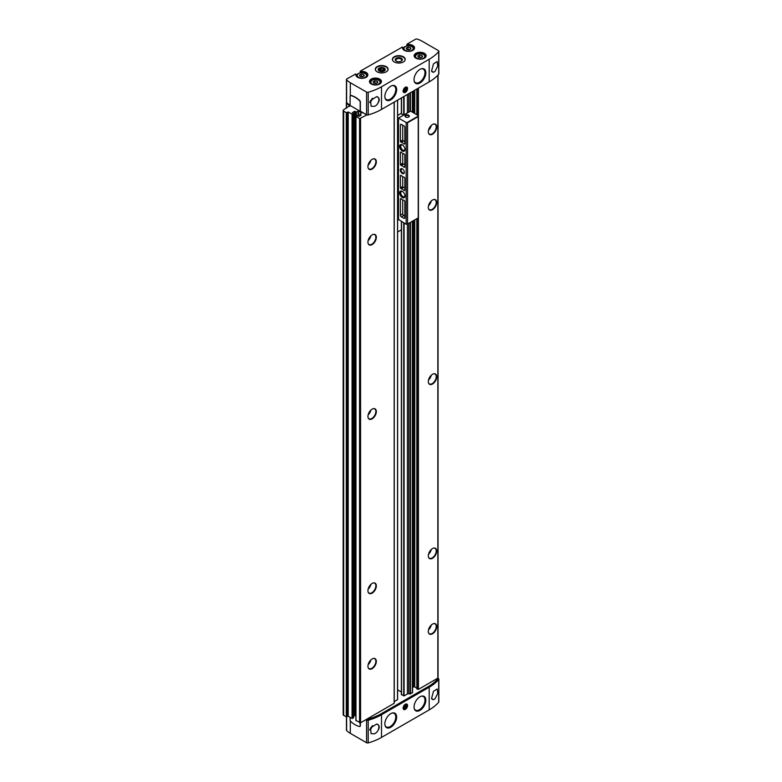 <?xml version="1.0" encoding="UTF-8"?>
<svg xmlns="http://www.w3.org/2000/svg" width="782" height="782" viewBox="0 0 782 782"><rect width="100%" height="100%" fill="white"/><g stroke="black" fill="none" stroke-linecap="round" stroke-linejoin="round"><path stroke-width="1.17" d="M355.536 74.104L346.866 78.884A1.427 0.821 0 0 0 346.455 79.461A1.427 0.821 0 0 0 346.622 79.852A21.349 12.326 0 0 0 350.307 82.706L366.572 92.1A1.427 0.821 0 0 0 368.205 92.256A49.804 28.758 0 0 0 381.499 86.773L429.191 59.237A49.804 28.758 0 0 0 438.692 51.563A1.427 0.821 0 0 0 438.839 51.201A1.427 0.821 0 0 0 438.419 50.625L422.143 41.231A21.349 12.326 0 0 0 417.207 39.1A1.427 0.821 0 0 0 415.525 39.247L407.051 44.134L406.855 45.933M402.222 47.155L360.365 71.084L360.17 72.892M346.455 716.899L346.455 730.105A1.427 0.821 0 0 0 346.622 730.496A21.349 12.326 0 0 0 350.307 733.35L366.572 742.744A1.427 0.821 0 0 0 368.205 742.9A49.804 28.758 0 0 0 381.499 737.416L429.191 709.88A49.804 28.758 0 0 0 438.692 702.207A1.427 0.821 0 0 0 438.839 701.845L438.839 679.187A1.427 0.821 0 0 0 438.419 678.61L437.744 678.219M402.955 48.679L402.652 47.399A5.973 3.451 0 0 0 408.272 51.358A5.973 3.451 0 0 0 414.528 47.741A5.973 3.451 0 0 0 407.686 44.496L406.855 44.476M407.588 45.806L407.588 44.906A5.689 3.284 0 0 1 414.255 48.142A5.689 3.284 0 0 1 412.691 50.41M404.441 50.41A5.689 3.284 0 0 1 402.877 48.142A5.689 3.284 0 0 1 402.955 47.575L402.026 47.037M356.269 75.629L355.966 74.358A5.973 3.451 0 0 0 361.577 78.308A5.973 3.451 0 0 0 367.843 74.691A5.973 3.451 0 0 0 361.001 71.445L360.17 71.436M360.893 72.765L360.893 71.856A5.689 3.284 0 0 1 367.569 75.092A5.689 3.284 0 0 1 365.996 77.359M357.755 77.359A5.689 3.284 0 0 1 356.181 75.092A5.689 3.284 0 0 1 356.269 74.525L355.341 73.987M394.275 61.964A6.403 3.695 0 0 0 401.254 62.765A6.403 3.695 0 0 0 405.203 59.354A6.403 3.695 0 0 0 398.8 55.659A6.403 3.695 0 0 0 392.398 59.354A6.403 3.695 0 0 0 394.275 61.964M377.168 71.836A6.403 3.695 0 0 0 384.148 72.638A6.403 3.695 0 0 0 388.107 69.227A6.403 3.695 0 0 0 381.694 65.532A6.403 3.695 0 0 0 375.292 69.227A6.403 3.695 0 0 0 377.168 71.836M346.514 102.364A1.427 0.821 0 0 0 346.348 102.755A1.427 0.821 0 0 0 346.524 103.146A21.349 12.326 0 0 0 349.73 105.717L343.66 109.773A1.711 0.987 0 0 0 343.161 110.477A1.711 0.987 0 0 0 343.66 111.171L346.279 112.676L348.195 112.041L352.467 114.28L353.66 113.527L352.389 112.647L354.578 111.318L356.494 111.953L358.508 111.024L361.626 112.823L359.935 114.104L361.118 115.091L359.006 116.313L357.1 115.668L355.908 116.43L359.564 118.61L366.963 114.915A1.427 0.821 0 0 0 368.205 114.915A49.804 28.758 0 0 0 381.499 109.431L429.191 81.895A49.804 28.758 0 0 0 438.692 74.222A1.427 0.821 0 0 0 438.839 73.86L438.839 51.201M433.492 63.831L431.566 71.094L433.492 72.218L434.958 71.504L437.773 66.02L437.158 61.563L433.492 63.831M429.191 709.88L429.191 687.222A49.804 28.758 0 0 0 438.692 679.548A1.427 0.821 0 0 0 438.839 679.187M433.492 691.239L437.158 688.971L437.773 693.419L434.958 698.913L433.492 699.626L431.566 698.502L433.492 691.239M366.572 742.744L366.572 720.085A1.427 0.821 0 0 0 368.205 720.242A49.804 28.758 0 0 0 381.499 714.758L429.191 687.222M376.592 732.47L374.578 733.77L371.098 733.682L370.551 727.856L376.592 724.083C380.091 725.227 380.091 728.022 376.592 732.47A5.689 3.284 -60 0 0 377.706 724.357A5.689 3.284 -60 0 0 376.592 724.083M376.592 105.062C380.091 100.624 380.091 97.828 376.592 96.685L370.551 100.448L371.098 106.274L374.578 106.362L376.592 105.062A5.689 3.284 -60 0 0 377.706 96.948A5.689 3.284 -60 0 0 376.592 96.685M355.986 720.486L360.57 722.773L366.963 719.088A1.427 0.821 0 0 0 368.205 719.078A49.804 28.758 0 0 0 381.499 713.595L428.184 686.645A49.804 28.758 0 0 0 437.685 678.971A1.427 0.821 0 0 0 437.832 678.61A1.427 0.821 0 0 0 437.685 678.248L437.842 677.583M416.914 688.737L418.429 689.372L437.685 678.248M414.753 219.889L414.753 686.958L416.835 688.16M414.753 686.958A0.85 0.489 0 0 0 413.541 686.958L412.554 687.534M408.791 223.339L408.791 693.771L410.491 693.957L412.388 692.393M408.791 693.771A1.427 0.821 0 0 0 407.412 693.986L404.089 695.912L401.498 694.494M397.627 689.851L401.371 692.021M397.539 699.685L397.559 100.155L397.539 699.685L394.245 701.591M366.963 719.088L394.245 703.262L394.236 102.071L394.245 703.262M428.184 82.472A49.804 28.758 0 0 0 428.204 82.462L381.499 109.431A49.804 28.758 0 0 1 368.205 114.915L368.205 114.915A1.427 0.821 0 0 1 366.572 114.759A1.427 0.821 0 0 0 366.963 114.915M354.979 111.318L354.979 715.481L355.908 716.019M354.979 715.481L353.66 716.019M348.195 112.041L348.195 716.214L352.066 718.453L353.572 717.573M348.195 716.214L346.279 716.85L343.66 715.344A1.711 0.987 0 0 1 343.161 714.64L343.161 110.477M360.17 111.288L360.17 102.09A1.427 0.821 -120 0 0 359.446 100.555A21.349 12.326 -120 0 0 350.825 95.58A1.427 0.821 -120 0 0 350.395 95.629A1.427 0.821 -120 0 0 350.101 96.284L350.101 105.472L360.17 111.288L366.572 114.759L360.365 111.171L360.365 101.973A1.427 0.821 60 0 0 359.652 100.448A21.349 12.326 60 0 0 351.02 95.463A1.427 0.821 60 0 0 350.6 95.512A1.427 0.821 60 0 0 350.502 95.58M372.144 593.137A5.943 3.431 -60 0 1 368.214 592.287A5.943 3.431 -60 0 1 369.172 586.578A5.943 3.431 -60 0 1 373.64 582.893A5.943 3.431 -60 0 1 376.269 586.783A5.943 3.431 -60 0 1 372.144 593.137M372.144 418.859A5.943 3.431 -60 0 1 368.214 418.008A5.943 3.431 -60 0 1 369.172 412.3A5.943 3.431 -60 0 1 373.64 408.615A5.943 3.431 -60 0 1 376.269 412.505A5.943 3.431 -60 0 1 372.144 418.859M372.144 244.58A5.943 3.431 -60 0 1 368.214 243.73A5.943 3.431 -60 0 1 369.172 238.011A5.943 3.431 -60 0 1 373.64 234.336A5.943 3.431 -60 0 1 376.269 238.227A5.943 3.431 -60 0 1 372.144 244.58M372.144 668.659A5.943 3.431 -60 0 1 368.214 667.808A5.943 3.431 -60 0 1 369.172 662.1A5.943 3.431 -60 0 1 373.64 658.415A5.943 3.431 -60 0 1 376.269 662.305A5.943 3.431 -60 0 1 372.144 668.659M372.144 169.059A5.943 3.431 -60 0 1 368.214 168.208A5.943 3.431 -60 0 1 369.172 162.5A5.943 3.431 -60 0 1 373.64 158.814A5.943 3.431 -60 0 1 376.269 162.705A5.943 3.431 -60 0 1 372.144 169.059M432.514 134.201A5.943 3.431 -60 0 1 428.585 133.351A5.943 3.431 -60 0 1 429.543 127.642A5.943 3.431 -60 0 1 434.01 123.957A5.943 3.431 -60 0 1 436.639 127.847A5.943 3.431 -60 0 1 432.514 134.201M432.514 558.28A5.943 3.431 -60 0 1 428.585 557.429A5.943 3.431 -60 0 1 429.543 551.721A5.943 3.431 -60 0 1 434.01 548.035A5.943 3.431 -60 0 1 436.639 551.926A5.943 3.431 -60 0 1 432.514 558.28M432.514 384.001A5.943 3.431 -60 0 1 428.585 383.151A5.943 3.431 -60 0 1 429.543 377.442A5.943 3.431 -60 0 1 434.01 373.757A5.943 3.431 -60 0 1 436.639 377.647A5.943 3.431 -60 0 1 432.514 384.001M432.514 209.723A5.943 3.431 -60 0 1 428.585 208.872A5.943 3.431 -60 0 1 429.543 203.164A5.943 3.431 -60 0 1 434.01 199.478A5.943 3.431 -60 0 1 436.639 203.369A5.943 3.431 -60 0 1 432.514 209.723M432.514 633.801A5.943 3.431 -60 0 1 428.585 632.951A5.943 3.431 -60 0 1 429.543 627.242A5.943 3.431 -60 0 1 434.01 623.557A5.943 3.431 -60 0 1 436.639 627.447A5.943 3.431 -60 0 1 432.514 633.801M346.455 79.461L346.455 102.119A1.427 0.821 0 0 0 346.622 102.51A21.349 12.326 0 0 0 350.101 105.247M405.34 92.403A3.128 1.808 -60 0 1 403.131 91.132A3.128 1.808 -60 0 1 405.34 87.291A3.128 1.808 -60 0 1 407.559 88.571A3.128 1.808 -60 0 1 405.34 92.403M419.934 83A8.328 4.809 -60 0 1 414.411 81.758A8.328 4.809 -60 0 1 415.77 73.791A8.328 4.809 -60 0 1 421.987 68.64A8.328 4.809 -60 0 1 425.731 74.055A8.328 4.809 -60 0 1 419.934 83M390.756 99.842A8.328 4.809 -60 0 1 385.233 98.6A8.328 4.809 -60 0 1 386.591 90.644A8.328 4.809 -60 0 1 392.808 85.482A8.328 4.809 -60 0 1 396.552 90.898A8.328 4.809 -60 0 1 390.756 99.842M366.406 719.411L366.572 719.508A1.427 0.821 0 0 0 368.205 719.665A49.804 28.758 0 0 0 381.499 714.181L428.184 687.222A49.804 28.758 0 0 0 437.685 679.548A1.427 0.821 0 0 0 437.832 679.187A1.427 0.821 0 0 0 437.734 678.903M366.572 720.085L365.898 719.694M359.964 726.4A1.427 0.821 -120 0 0 360.072 726.351A1.427 0.821 -120 0 0 360.365 725.696L360.365 722.861M350.101 717.319L350.101 720.007A1.427 0.821 -120 0 0 350.825 721.532A21.349 12.326 -120 0 0 359.446 726.517A1.427 0.821 -120 0 0 359.867 726.468A1.427 0.821 -120 0 0 360.17 725.813L360.17 722.891M405.34 709.352A3.128 1.808 -60 0 1 403.131 708.081A3.128 1.808 -60 0 1 405.34 704.24A3.128 1.808 -60 0 1 407.559 705.52A3.128 1.808 -60 0 1 405.34 709.352M390.756 727.25A8.328 4.809 -60 0 1 385.233 726.009A8.328 4.809 -60 0 1 386.591 718.052A8.328 4.809 -60 0 1 392.808 712.891A8.328 4.809 -60 0 1 396.552 718.306A8.328 4.809 -60 0 1 390.756 727.25M419.934 710.408A8.328 4.809 -60 0 1 414.411 709.166A8.328 4.809 -60 0 1 415.77 701.2A8.328 4.809 -60 0 1 421.987 696.048A8.328 4.809 -60 0 1 425.731 701.464A8.328 4.809 -60 0 1 419.934 710.408M373.454 158.844A5.689 3.284 -60 0 1 374.686 159.108A5.689 3.284 -60 0 1 375.555 163.663A5.689 3.284 -60 0 1 371.841 168.687A5.689 3.284 -60 0 1 368.996 168.961A5.689 3.284 -60 0 1 368.146 168.032M433.824 623.596A5.689 3.284 -60 0 1 435.056 623.85A5.689 3.284 -60 0 1 435.926 628.415A5.689 3.284 -60 0 1 432.211 633.43A5.689 3.284 -60 0 1 429.367 633.713A5.689 3.284 -60 0 1 428.526 632.775M433.824 199.508A5.689 3.284 -60 0 1 435.056 199.772A5.689 3.284 -60 0 1 435.926 204.337A5.689 3.284 -60 0 1 432.211 209.351A5.689 3.284 -60 0 1 429.367 209.635A5.689 3.284 -60 0 1 428.526 208.696M433.824 373.796A5.689 3.284 -60 0 1 435.056 374.05A5.689 3.284 -60 0 1 435.926 378.615A5.689 3.284 -60 0 1 432.211 383.63A5.689 3.284 -60 0 1 429.367 383.913A5.689 3.284 -60 0 1 428.526 382.975M433.824 548.074A5.689 3.284 -60 0 1 435.056 548.329A5.689 3.284 -60 0 1 435.926 552.894A5.689 3.284 -60 0 1 432.211 557.908A5.689 3.284 -60 0 1 429.367 558.192A5.689 3.284 -60 0 1 428.526 557.253M433.824 123.986A5.689 3.284 -60 0 1 435.056 124.25A5.689 3.284 -60 0 1 435.926 128.815A5.689 3.284 -60 0 1 432.211 133.83A5.689 3.284 -60 0 1 429.367 134.113A5.689 3.284 -60 0 1 428.526 133.175M373.454 658.444A5.689 3.284 -60 0 1 374.686 658.708A5.689 3.284 -60 0 1 375.555 663.273A5.689 3.284 -60 0 1 371.841 668.287A5.689 3.284 -60 0 1 368.996 668.571A5.689 3.284 -60 0 1 368.146 667.633M373.454 234.365A5.689 3.284 -60 0 1 374.686 234.629A5.689 3.284 -60 0 1 375.555 239.184A5.689 3.284 -60 0 1 371.841 244.199A5.689 3.284 -60 0 1 368.996 244.483A5.689 3.284 -60 0 1 368.146 243.544M373.454 408.644A5.689 3.284 -60 0 1 374.686 408.908A5.689 3.284 -60 0 1 375.555 413.463A5.689 3.284 -60 0 1 371.841 418.487A5.689 3.284 -60 0 1 368.996 418.761A5.689 3.284 -60 0 1 368.146 417.832M373.454 582.922A5.689 3.284 -60 0 1 374.686 583.186A5.689 3.284 -60 0 1 375.555 587.751A5.689 3.284 -60 0 1 371.841 592.766A5.689 3.284 -60 0 1 368.996 593.049A5.689 3.284 -60 0 1 368.146 592.111M433.492 699.626A5.689 3.284 -60 0 1 432.378 699.352A5.689 3.284 -60 0 1 431.527 698.385M433.492 72.218A5.689 3.284 -60 0 1 432.378 71.954A5.689 3.284 -60 0 1 431.527 70.986M379.182 71.025A3.558 2.053 0 0 0 384.216 71.025A3.558 2.053 0 0 0 385.252 69.569A3.558 2.053 0 0 0 381.694 67.506A3.558 2.053 0 0 0 378.136 69.559A3.558 2.053 0 0 0 379.182 71.025L379.182 71.025M401.078 61.279A2.942 1.701 0 0 0 401.743 60.204A2.942 1.701 0 0 0 398.8 58.503A2.942 1.701 0 0 0 395.858 60.204A2.942 1.701 0 0 0 396.523 61.279M396.288 61.152A3.558 2.053 0 0 0 401.322 61.152A3.558 2.053 0 0 0 401.322 58.249A3.558 2.053 0 0 0 396.288 58.249A3.558 2.053 0 0 0 396.288 61.152L396.288 61.152M362.516 76.822L360.131 76.45L359.495 75.072L361.235 74.065L363.62 74.437L364.256 75.815L362.516 76.822M409.201 49.862L406.826 49.491L406.181 48.122L407.93 47.116L410.306 47.477L410.941 48.855L409.201 49.862M420.775 57.702L418.39 57.34L417.754 55.962L419.494 54.955L421.879 55.327L422.515 56.695L420.775 57.702M376.093 83.498L373.718 83.127L373.082 81.758L374.822 80.751L377.207 81.113L377.843 82.491L376.093 83.498M363.62 76.177L363.62 74.437M362.985 76.548L361.235 76.274L361.235 74.065M377.207 82.863L377.207 81.113M376.572 83.224L374.822 82.96L374.822 80.751M421.879 57.066L421.879 55.327M421.244 57.438L419.494 57.164L419.494 54.955M410.306 49.227L410.306 47.477M409.67 49.589L407.93 49.325L407.93 47.116M391.978 85.688A7.83 4.516 -60 0 1 394.167 85.981A7.83 4.516 -60 0 1 395.36 92.247A7.83 4.516 -60 0 1 390.247 99.148A7.83 4.516 -60 0 1 386.337 99.529L386.24 99.47A7.83 4.516 -60 0 1 385.106 98.239M392.427 85.561A7.83 4.516 -60 0 1 394.06 85.922L394.167 85.981M421.156 696.244A7.83 4.516 -60 0 1 423.345 696.537A7.83 4.516 -60 0 1 424.548 702.813A7.83 4.516 -60 0 1 419.435 709.704A7.83 4.516 -60 0 1 415.516 710.095L415.418 710.036A7.83 4.516 -60 0 1 414.284 708.805M421.615 696.117A7.83 4.516 -60 0 1 423.248 696.479L423.345 696.537M391.978 713.096A7.83 4.516 -60 0 1 394.167 713.38A7.83 4.516 -60 0 1 395.36 719.655A7.83 4.516 -60 0 1 390.247 726.556A7.83 4.516 -60 0 1 386.337 726.937L386.24 726.879A7.83 4.516 -60 0 1 385.106 725.647M392.427 712.969A7.83 4.516 -60 0 1 394.06 713.331L394.167 713.38M421.156 68.836A7.83 4.516 -60 0 1 423.345 69.129A7.83 4.516 -60 0 1 424.548 75.404A7.83 4.516 -60 0 1 419.435 82.296A7.83 4.516 -60 0 1 415.516 82.687L415.418 82.628A7.83 4.516 -60 0 1 414.284 81.396M421.615 68.708A7.83 4.516 -60 0 1 423.248 69.07L423.345 69.129M405.037 91.611A2.542 1.466 -60 0 1 404.929 91.68A2.542 1.466 -60 0 1 403.141 90.868M405.125 87.437A2.542 1.466 -60 0 1 406.718 88.571A2.542 1.466 -60 0 1 406.718 88.698M404.929 91.68L405.144 91.562A2.238 1.29 -60 0 1 403.561 90.644A2.238 1.29 -60 0 1 405.144 87.907A2.238 1.29 -60 0 1 406.718 88.825A2.238 1.29 -60 0 1 405.144 91.562L404.929 91.68M405.144 91.074L406.151 88.483L405.144 88.395L404.138 89.647L404.138 90.986L405.144 91.074L404.138 90.497M404.675 88.972L406.151 89.822M405.037 708.56A2.542 1.466 -60 0 1 404.929 708.629A2.542 1.466 -60 0 1 403.141 707.818M405.125 704.387A2.542 1.466 -60 0 1 406.718 705.52A2.542 1.466 -60 0 1 406.718 705.657M404.929 708.629L405.144 708.512A2.238 1.29 -60 0 1 403.561 707.593A2.238 1.29 -60 0 1 405.144 704.856A2.238 1.29 -60 0 1 406.718 705.775A2.238 1.29 -60 0 1 405.144 708.512L404.929 708.629M405.144 708.023L406.151 705.432L405.144 705.344L404.138 706.596L404.138 707.935L405.144 708.023L404.138 707.446M404.675 705.921L406.151 706.772M406.151 122.5L407.559 122.735L418.223 116.577L418.223 115.531L410.579 111.112L398.497 118.082L406.151 122.5L406.151 224.278L398.497 219.4M400.892 198.472L400.394 198.765L401.068 198.608A6.403 3.695 -120 0 0 404.167 200.397L404.841 201.326L404.841 217.709L403.835 218.295A1.427 0.821 -120 0 0 404.548 218.364A1.427 0.821 -120 0 0 404.841 217.709M400.394 198.765L400.394 215.148A1.427 0.821 -120 0 0 401.401 216.888L403.835 218.295M402.329 197.494A3.773 2.18 -120 0 0 404.988 195.93A3.773 2.18 -120 0 0 402.349 191.355A3.773 2.18 -120 0 0 399.661 192.861A3.773 2.18 -120 0 0 402.329 197.494M402.329 151.024A3.773 2.18 -120 0 0 404.988 149.46A3.773 2.18 -120 0 0 402.349 144.875A3.773 2.18 -120 0 0 399.661 146.39A3.773 2.18 -120 0 0 402.329 151.024M402.329 173.506A2.845 1.642 -120 0 0 404.333 172.343A2.845 1.642 -120 0 0 402.329 168.853A2.845 1.642 -120 0 0 400.316 170.017A2.845 1.642 -120 0 0 402.329 173.506M403.835 125.814L401.401 124.406A1.427 0.821 -120 0 0 400.687 124.338A1.427 0.821 -120 0 0 400.394 124.983L400.394 141.366L401.068 142.304A6.403 3.695 -120 0 1 404.167 144.093L404.841 143.937L404.841 127.554A1.427 0.821 -120 0 0 403.835 125.814M404.841 178.091L404.167 177.152A6.403 3.695 -120 0 1 401.068 175.364L400.394 175.52L400.394 187.846L401.068 188.775A6.403 3.695 -120 0 1 404.167 190.564L404.841 190.407L404.841 178.091M401.068 152.128A6.403 3.695 -120 0 0 404.167 153.917L404.841 154.856L404.841 167.172L404.167 167.328A6.403 3.695 -120 0 0 401.068 165.54L400.394 164.601L400.394 152.285L401.068 152.128M403.629 115.12L400.922 113.556L397.627 115.453M397.627 117.691L398.497 118.082L398.419 219.586M398.419 211.795L397.627 211.345M407.559 122.735L407.559 224.043L406.151 224.278M407.559 224.043L418.223 217.885L418.223 116.577M397.627 231.99L401.528 229.732M408.663 115.237A2.131 1.232 180 0 1 408.663 116.977A2.131 1.232 180 0 1 405.643 116.977A2.131 1.232 180 0 1 405.643 115.237A2.131 1.232 180 0 1 408.663 115.237M407.158 122.5L418.223 116.107M402.525 168.98A2.307 1.329 -120 0 0 401.557 168.961A2.307 1.329 -120 0 0 401.195 170.808A2.307 1.329 -120 0 0 402.71 172.842A2.307 1.329 -120 0 0 403.864 172.959A2.307 1.329 -120 0 0 404.323 172.108M402.632 145.061A2.991 1.72 -120 0 0 401.381 145.041A2.991 1.72 -120 0 0 400.922 147.436A2.991 1.72 -120 0 0 402.877 150.066A2.991 1.72 -120 0 0 404.372 150.212A2.991 1.72 -120 0 0 404.978 149.118M402.632 191.541A2.991 1.72 -120 0 0 401.381 191.512A2.991 1.72 -120 0 0 400.922 193.907A2.991 1.72 -120 0 0 402.877 196.536A2.991 1.72 -120 0 0 404.372 196.693A2.991 1.72 -120 0 0 404.978 195.588M405.799 117.056A1.75 1.007 180 0 1 405.408 116.42A1.75 1.007 180 0 1 406.484 115.492A1.75 1.007 180 0 1 408.39 115.707A1.75 1.007 180 0 1 408.908 116.42A1.75 1.007 180 0 1 408.517 117.056M402.71 199.869L402.71 213.809A1.427 0.821 -120 0 0 403.717 215.549L404.841 216.203M402.71 125.159L402.71 140.037L403.385 140.965L401.068 142.304M404.841 141.493A6.403 3.695 -120 0 0 403.385 140.965M402.71 176.624L402.71 186.507L403.385 187.445L401.068 188.775M404.841 187.973A6.403 3.695 -120 0 0 403.385 187.445M404.841 164.738A6.403 3.695 -120 0 0 403.385 164.21L401.068 165.54M402.71 153.389L402.71 163.272L403.385 164.21M386.337 726.937A7.83 4.516 -60 0 1 384.988 725.188M386.337 99.529A7.83 4.516 -60 0 1 384.988 97.779M415.516 710.095A7.83 4.516 -60 0 1 414.177 708.345M415.516 82.687A7.83 4.516 -60 0 1 414.177 80.937M383.679 69.53A2.053 1.183 0 0 0 383.151 68.386A2.053 1.183 0 0 0 381.166 68.083A2.053 1.183 0 0 0 379.71 68.924A2.053 1.183 0 0 0 380.248 70.067A2.053 1.183 0 0 0 382.232 70.37A2.053 1.183 0 0 0 383.679 69.53L383.151 68.386L381.166 68.083L379.71 68.924L380.248 70.067L382.232 70.37L383.679 69.53M378.136 69.578L378.136 69.559A3.558 2.053 0 0 0 380.335 71.455A3.558 2.053 0 0 0 384.216 71.006A3.558 2.053 0 0 0 385.252 69.559L385.252 69.578M383.718 70.39A2.864 1.652 0 0 0 382.437 67.633A2.864 1.652 0 0 0 378.938 69.657A2.864 1.652 0 0 0 383.718 70.39M381.166 70.321L381.166 68.083M383.151 69.96L383.151 68.386M407.686 44.496L407.051 44.134M361.001 71.445L360.365 71.084M415.907 58.191A5.973 3.451 0 0 0 425.907 56.646A5.973 3.451 0 0 0 418.585 52.414A5.973 3.451 0 0 0 415.907 58.191M371.235 83.987A5.973 3.451 0 0 0 381.235 82.433A5.973 3.451 0 0 0 373.913 78.21A5.973 3.451 0 0 0 371.235 83.987M429.191 59.237L429.191 81.895M438.692 51.563L438.692 74.222M438.692 702.207L438.692 679.548M381.499 737.416L381.499 714.758M368.205 742.9L368.205 720.242M368.205 92.256L368.205 114.915M381.499 86.773L381.499 109.431M346.524 103.146L346.524 108.131M349.73 105.717L349.73 106.274M343.66 111.171L343.66 715.344M346.279 112.676L346.279 716.85M346.68 112.676L346.68 716.85M347.785 112.041L347.785 716.214M352.066 114.28L352.066 718.453M352.467 114.28L352.467 718.453M353.572 113.634L353.572 717.808M354.578 111.318L354.578 715.481M356.093 111.953L356.093 116.254M356.494 111.953L356.494 116.019M358.107 111.024L358.107 116.019M358.508 111.024L358.508 116.254M360.013 114.221L360.013 115.726M355.986 116.547L355.986 720.711M359.564 118.61L359.564 722.773M360.57 118.61L360.57 722.773M394.157 102.119L394.157 703.38M401.528 97.867L401.528 113.908M401.528 221.609L401.528 694.866M403.708 96.606L403.708 115.081M403.708 222.87L403.708 695.921M404.089 96.382L404.089 114.856M404.089 223.085L404.089 695.912M407.412 94.466L407.412 112.94M407.412 224.131L407.412 693.986M408.791 93.674L408.791 112.149M410.218 92.843L410.218 111.318M410.218 222.508L410.218 693.996M410.491 92.687L410.491 111.161M410.491 222.352L410.491 693.957M412.388 91.592L412.388 112.158M412.388 221.257L412.388 692.862M413.541 90.927L413.541 112.823M413.541 220.592L413.541 686.958M414.753 90.223L414.753 113.527M416.914 88.982L416.914 114.768M416.914 218.647L416.914 688.962M417.617 88.571L417.617 115.179M417.617 218.237L417.617 689.372M418.429 88.112L418.429 689.372M437.842 75.17L437.842 678.16M366.572 92.1L366.572 114.759M350.307 82.706L350.307 95.697M346.622 79.852L346.622 102.51M437.685 679.548L437.685 678.971M428.184 687.222L428.184 686.645M381.499 714.181L381.499 713.595M368.205 719.665L368.205 719.078M346.622 730.496L346.622 716.879M350.307 733.35L350.307 720.818M370.873 160.32A5.689 3.284 -60 0 1 368.136 165.061M369.925 161.366A5.269 3.04 -60 0 1 368.566 163.721M431.244 625.062A5.689 3.284 -60 0 1 428.507 629.803M430.305 626.108A5.269 3.04 -60 0 1 428.937 628.464M431.244 200.984A5.689 3.284 -60 0 1 428.507 205.725M430.305 202.03A5.269 3.04 -60 0 1 428.937 204.385M431.244 375.262A5.689 3.284 -60 0 1 428.507 380.003M430.305 376.308A5.269 3.04 -60 0 1 428.937 378.664M431.244 549.541A5.689 3.284 -60 0 1 428.507 554.282M430.305 550.587A5.269 3.04 -60 0 1 428.937 552.942M431.244 125.462A5.689 3.284 -60 0 1 428.507 130.203M430.305 126.508A5.269 3.04 -60 0 1 428.937 128.864M370.873 659.92A5.689 3.284 -60 0 1 368.136 664.661M369.925 660.966A5.269 3.04 -60 0 1 368.566 663.322M370.873 235.841A5.689 3.284 -60 0 1 368.136 240.573M369.925 236.887A5.269 3.04 -60 0 1 368.566 239.243M370.873 410.12A5.689 3.284 -60 0 1 368.136 414.861M369.925 411.166A5.269 3.04 -60 0 1 368.566 413.522M370.873 584.398A5.689 3.284 -60 0 1 368.136 589.139M369.925 585.444A5.269 3.04 -60 0 1 368.566 587.8M372.594 98.229A5.689 3.284 -60 0 1 369.671 102.579M371.978 98.757A5.406 3.118 -60 0 1 369.857 101.895M372.594 725.637A5.689 3.284 -60 0 1 369.671 729.987M371.978 726.155A5.406 3.118 -60 0 1 369.857 729.293M387.843 70.263A6.266 3.617 0 0 0 381.694 65.962A6.266 3.617 0 0 0 375.555 70.263M388.097 69.344A6.403 3.695 0 0 0 381.694 65.766A6.403 3.695 0 0 0 375.301 69.344M404.949 60.39A6.266 3.617 0 0 0 398.8 56.089A6.266 3.617 0 0 0 392.662 60.39M405.203 59.471A6.403 3.695 0 0 0 398.8 55.884A6.403 3.695 0 0 0 392.408 59.471M379.583 84.036A5.689 3.284 0 0 0 381.157 81.778A5.689 3.284 0 0 0 375.458 78.493A5.689 3.284 0 0 0 369.769 81.778A5.689 3.284 0 0 0 371.333 84.036M424.255 58.249A5.689 3.284 0 0 0 425.828 55.981A5.689 3.284 0 0 0 420.139 52.697A5.689 3.284 0 0 0 414.44 55.981A5.689 3.284 0 0 0 416.014 58.249M366.25 77.105A4.985 2.874 0 0 0 366.856 75.737A4.985 2.874 0 0 0 365.272 73.625M358.488 73.625A4.985 2.874 0 0 0 356.895 75.737A4.985 2.874 0 0 0 357.501 77.105M358.606 77.33A4.624 2.669 0 0 0 366.347 76.137A4.624 2.669 0 0 0 360.678 72.863A4.624 2.669 0 0 0 358.606 77.33M412.945 50.146A4.985 2.874 0 0 0 413.541 48.777A4.985 2.874 0 0 0 411.958 46.676M405.174 46.676A4.985 2.874 0 0 0 403.58 48.777A4.985 2.874 0 0 0 404.186 50.146M405.291 50.38A4.624 2.669 0 0 0 413.033 49.178A4.624 2.669 0 0 0 407.363 45.913A4.624 2.669 0 0 0 405.291 50.38M424.509 57.995A4.985 2.874 0 0 0 425.115 56.617A4.985 2.874 0 0 0 423.531 54.515M416.747 54.515A4.985 2.874 0 0 0 415.154 56.617A4.985 2.874 0 0 0 415.76 57.995M416.865 58.22A4.624 2.669 0 0 0 424.606 57.018A4.624 2.669 0 0 0 418.937 53.753A4.624 2.669 0 0 0 416.865 58.22M379.837 83.782A4.985 2.874 0 0 0 380.443 82.413A4.985 2.874 0 0 0 378.85 80.311M372.066 80.311A4.985 2.874 0 0 0 370.482 82.413A4.985 2.874 0 0 0 371.079 83.782M372.193 84.016A4.624 2.669 0 0 0 379.925 82.814A4.624 2.669 0 0 0 374.265 79.549A4.624 2.669 0 0 0 372.193 84.016M398.497 118.082L398.497 219.859M403.717 215.549L401.401 216.888M402.71 213.809L400.394 215.148M401.401 124.406L400.394 124.983M402.71 140.037L400.394 141.366M404.841 143.702L404.167 144.093M400.892 175.236L400.394 175.52M402.71 186.507L400.394 187.846M404.841 190.173L404.167 190.564M404.841 166.937L404.167 167.328M402.71 163.272L400.394 164.601M400.892 151.991L400.394 152.285M402.867 47.428L402.163 47.018M356.181 74.378L355.478 73.977M346.348 102.755L346.348 108.229M353.66 113.527L353.66 717.69M359.935 114.104L359.935 115.775M355.908 116.43L355.908 720.593M397.627 100.116L397.627 699.567M401.371 97.955L401.371 113.82M401.371 221.521L401.371 694.67M412.554 91.494L412.554 112.256M412.554 221.159L412.554 692.627M416.835 89.031L416.835 114.719M416.835 218.686L416.835 688.854M438.057 74.945L438.057 677.867M437.832 679.187L437.832 678.61M356.181 75.092C355.585 79.217 368.381 78.992 367.569 75.092M402.877 48.142C402.271 52.257 415.066 52.032 414.255 48.142M381.157 81.778C379.788 84.847 376.533 85.58 371.372 83.967L369.769 81.778M425.828 55.981C424.46 59.061 421.205 59.794 416.053 58.171L414.44 55.981M366.856 76.616L366.856 75.737C367.178 71.817 356.572 71.817 356.895 75.737L356.895 76.616M413.541 49.657L413.541 48.777C413.873 44.867 403.258 44.867 403.58 48.777L403.58 49.657M425.115 57.497L425.115 56.617C425.437 52.707 414.831 52.707 415.154 56.617L415.154 57.497M380.443 83.293L380.443 82.413C380.766 78.503 370.16 78.503 370.482 82.413L370.482 83.293"/></g></svg>
